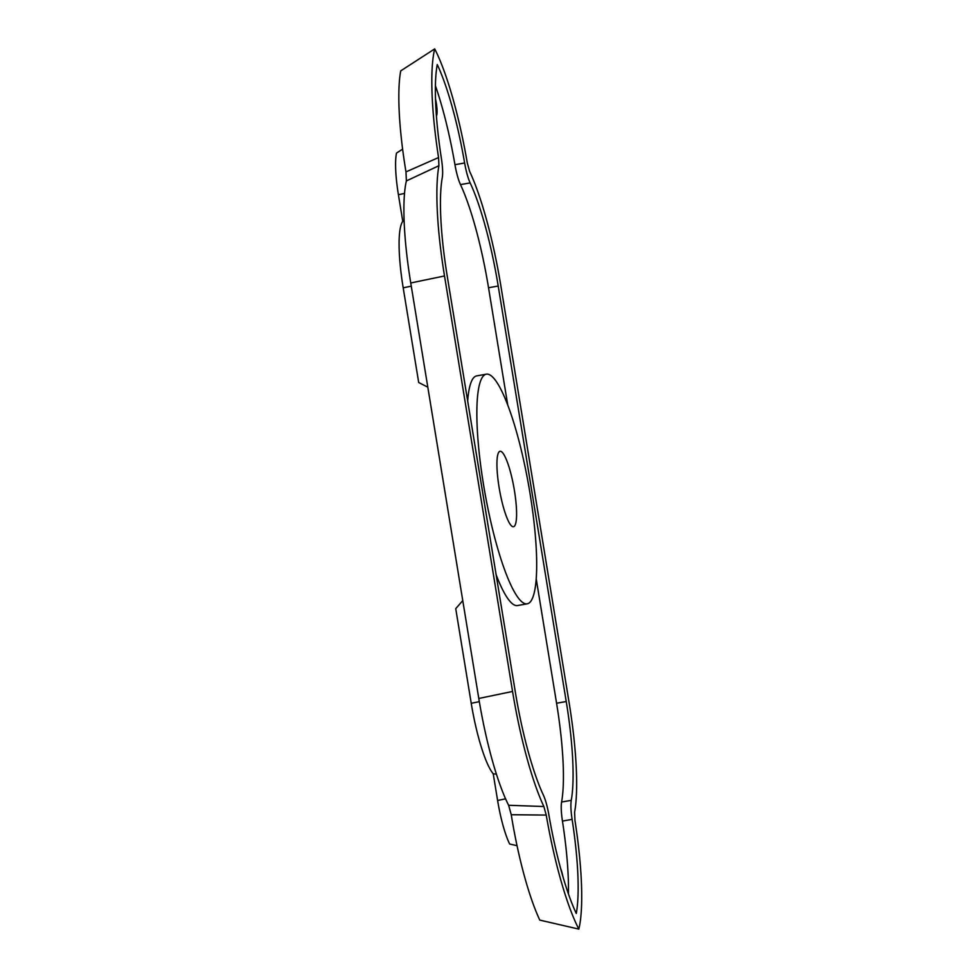 <?xml version="1.0" encoding="UTF-8"?>
<svg xmlns="http://www.w3.org/2000/svg" width="978" height="978" viewBox="0 0 978 978"><rect width="100%" height="100%" fill="white"/><g stroke="black" fill="none" stroke-linecap="round" stroke-linejoin="round"><path stroke-width="1.47" d="M435.516 98.974A13.888 2.641 -100.1 0 1 436.298 103.069A13.888 2.641 -100.1 0 1 436.408 115.893M508.621 805.273L543.866 806.532L546.237 815.077A133.766 25.44 -100.1 0 0 578.829 929.1L539.795 920.102A120.025 22.824 -100.1 0 1 511.249 814.723L508.621 805.273A120.025 22.824 -100.1 0 1 478.792 698.463L410.748 282.972L444.513 275.967A133.766 25.44 79.9 0 1 438.926 165.71L438.56 157.544L405.98 171.896L406.383 180.918A120.025 22.824 79.9 0 0 410.748 282.972M578.829 929.1A133.766 25.44 79.9 0 0 574.966 820.456L574.599 812.29A133.766 25.44 79.9 0 0 569.013 702.033L500.968 286.542A133.766 25.44 -100.1 0 0 469.66 171.468L467.288 162.923A133.766 25.44 -100.1 0 0 434.697 48.9L400.723 70.881A120.025 22.824 79.9 0 0 405.98 171.896M562.949 876.728A13.888 2.641 79.9 0 0 560.602 868.415M546.237 815.077L511.249 814.723M447.288 276.481L515.32 691.984A119.878 22.8 79.9 0 0 543.377 795.102C545.565 799.931 547.399 806.557 548.902 815.016A119.878 22.8 79.9 0 0 576.274 913.452A119.878 22.8 -100.1 0 0 572.106 819.368C570.846 810.945 570.565 804.601 571.25 800.334A119.878 22.8 -100.1 0 0 566.238 701.519L498.205 286.016A119.878 22.8 79.9 0 0 470.149 182.898C467.961 178.069 466.127 171.443 464.623 162.984A119.878 22.8 79.9 0 0 437.252 64.548A119.878 22.8 -100.1 0 0 441.42 158.632C442.679 167.055 442.961 173.399 442.276 177.666A119.878 22.8 -100.1 0 0 447.288 276.481M434.697 48.9A133.766 25.44 79.9 0 0 438.56 157.544M543.866 806.532A133.766 25.44 -100.1 0 1 512.558 691.458L444.513 275.967M517.032 845.689L509.66 844.014A49.475 9.413 -100.1 0 1 497.606 800.481L493.242 773.83L496.396 774.136M493.242 773.83A71.761 13.643 -100.1 0 1 471.237 703.316L455.736 608.646L462.765 600.602M514.404 490.43A38.325 7.286 79.9 0 0 500.051 451.274A38.325 7.286 79.9 0 0 499.122 487.57A38.325 7.286 79.9 0 0 513.474 526.726A38.325 7.286 79.9 0 0 514.404 490.43M483.523 484.648A116.626 22.176 -100.1 0 1 486.347 374.171A116.626 22.176 -100.1 0 1 530.015 493.352A116.626 22.176 -100.1 0 1 527.179 603.829A116.626 22.176 -100.1 0 1 483.523 484.648M527.179 603.829L517.521 605.541A116.626 22.176 -100.1 0 1 496.127 574.734M467.68 401.017A116.626 22.176 -100.1 0 1 476.677 375.894L486.347 374.171M536.188 578.707L556.58 703.243A119.878 22.8 -100.1 0 1 561.592 802.046C560.895 806.324 561.189 812.669 562.448 821.08A119.878 22.8 -100.1 0 1 568.438 893.953M435.418 85.758A119.878 22.8 79.9 0 1 454.953 164.707C456.457 173.167 458.303 179.805 460.479 184.61A119.878 22.8 79.9 0 1 488.535 287.74L507.741 404.99M406.383 180.918L438.926 165.71M404.122 220.625L402.777 221.358L398.413 194.708A49.475 9.413 79.9 0 1 396.506 153.081L402.618 149.145M402.777 221.358A71.761 13.643 79.9 0 0 403.193 287.825L418.694 382.496L427.814 387.19M478.792 698.463L512.558 691.458M497.606 800.481L505.577 798.83M471.237 703.316L479.318 701.642M562.448 821.08L572.106 819.368M561.592 802.046L571.25 800.334M556.58 703.243L566.238 701.519M488.535 287.74L498.205 286.016M398.413 194.708L404.525 193.436M403.193 287.825L411.273 286.151M454.953 164.707L464.623 162.984M460.479 184.61L470.149 182.898"/></g></svg>
